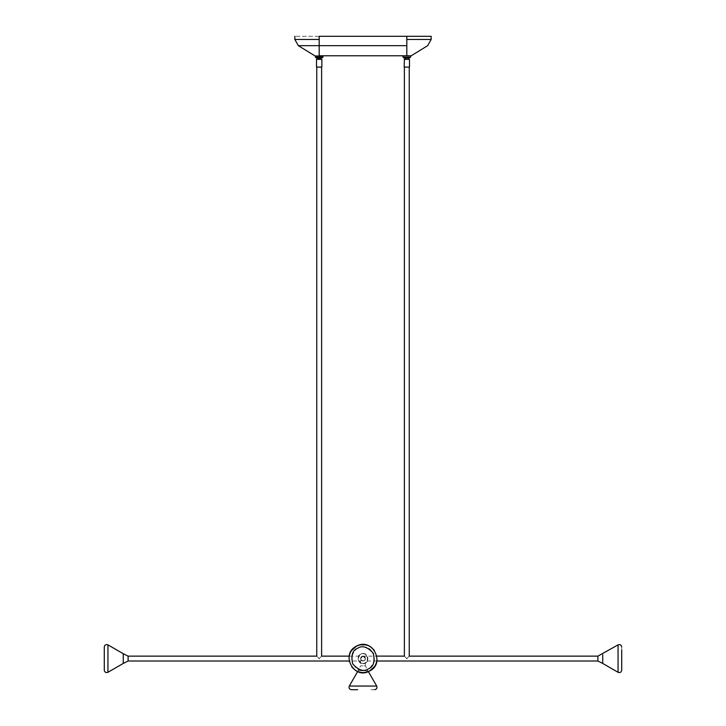<?xml version="1.0" encoding="UTF-8"?>
<svg xmlns="http://www.w3.org/2000/svg" width="726" height="726" viewBox="0 0 726 726"><rect width="100%" height="100%" fill="white"/><g stroke="black" fill="none" stroke-linecap="round" stroke-linejoin="round"><path stroke-width="0.54" stroke-dasharray="3.63 2.72" d="M123.275 663.428L123.275 653.718M319.186 658.573C316.3 655.687 316.3 655.687 319.186 658.573C322.081 655.687 322.081 655.687 319.186 658.573M321.863 67.091L316.509 67.091M360.568 658.573L363 656.141L360.568 658.573L361.276 660.297L360.568 661.005L361.276 660.297L360.568 658.573A2.432 2.432 0 0 0 362.791 660.996A2.432 2.432 0 0 0 365.432 658.573A2.432 2.432 0 0 0 363.209 656.15A2.432 2.432 0 0 0 360.568 658.573M360.758 670.715L365.242 670.715L358.136 670.715L363 670.715L358.145 670.715L360.568 665.878L365.432 665.878L365.432 661.005L376.821 661.005L376.821 656.141L363 656.141L365.432 658.573L363 656.141A2.432 2.432 0 0 1 364.116 660.733A2.432 2.432 0 0 1 363 661.005L364.724 660.297L365.432 658.573L364.724 660.297L365.432 661.005L364.724 660.297L363 661.005A2.432 2.432 0 0 1 361.884 656.413A2.432 2.432 0 0 1 363 656.141L349.179 656.141L348.988 657.665L349.179 661.005L360.568 661.005L360.568 665.878L361.884 665.878M406.814 658.573C403.919 655.687 403.919 655.687 406.814 658.573C409.7 655.687 409.7 655.687 406.814 658.573M321.573 59.06L320.493 59.351M319.349 59.351L316.799 59.06M321.4 59.06L316.699 59.351M317.425 59.06L320.946 59.06M316.364 58.08L322.008 58.08M316.173 57.889L322.199 57.889M322.199 57.318L316.173 57.318L322.199 57.318M315.538 57.318L322.834 57.318M315.347 57.118L323.025 57.118M315.347 55.966L323.025 55.966M319.186 55.775C313.986 55.775 313.986 55.775 319.186 55.775L406.814 55.775C412.014 55.775 412.014 55.775 406.814 55.775L410.462 55.775L406.814 55.775L406.814 36.3L431.153 36.3L294.847 36.3L319.186 36.3L319.186 39.449L294.847 39.449L319.186 39.449L319.186 45.674L406.814 45.674M361.276 660.297L363 661.005L361.276 660.297M364.116 665.878L365.432 665.878L367.864 670.715L365.242 670.715M404.137 67.091L409.491 67.091M362.592 663.428C368.2 665.633 369.316 652.483 363.408 653.727C357.8 651.512 356.684 664.662 362.592 663.428M360.758 654.253C365.096 650.051 371.167 661.776 365.242 662.892C360.904 667.094 354.832 655.369 360.758 654.253M410.653 55.966L402.975 55.966M410.653 57.118L402.975 57.118M410.462 57.318L403.166 57.318M374.607 689.7L368.336 689.7M602.725 653.718L602.725 662.203M358.145 658.573A4.855 4.855 0 0 0 363 663.428A4.855 4.855 0 0 0 367.855 658.573A4.855 4.855 0 0 0 363 653.718A4.855 4.855 0 0 0 358.145 658.573A4.855 4.855 0 0 1 363 653.718A4.855 4.855 0 0 1 367.855 658.573A4.855 4.855 0 0 1 363 663.428A4.855 4.855 0 0 1 358.145 658.573M104.29 670.134L104.29 647.011M404.328 59.351L406.977 59.351M408.121 59.351L409.201 59.06M621.71 646.966L621.71 667.212M404.6 59.06L409.028 59.06M409.827 57.318L403.801 57.318L409.827 57.318M409.636 58.08L403.992 58.08M409.827 57.889L403.801 57.889M408.321 59.06L405.308 59.06L408.321 59.06M408.321 58.08L405.308 58.08L408.321 58.08M107.938 672.285L107.938 644.86M128.112 661.005L128.112 656.15M597.888 656.141L597.888 661.005M376.712 686.052L349.288 686.052M376.712 658.573A13.712 13.712 0 0 0 364.162 644.915A13.712 13.712 0 0 0 349.288 658.573A13.712 13.712 0 0 0 361.838 672.24A13.712 13.712 0 0 0 376.712 658.573A13.712 13.712 0 0 1 369.307 670.751A13.712 13.712 0 0 1 349.288 658.573A13.712 13.712 0 0 1 356.693 646.394A13.712 13.712 0 0 1 376.712 658.573M363.98 647.011C358.571 645.886 354.388 649.416 351.438 657.593C352.972 666.15 356.493 670.325 362.02 670.134C367.429 671.26 371.612 667.729 374.562 659.553C373.028 650.995 369.507 646.821 363.98 647.011M319.186 45.674L298.332 45.674L319.186 45.674M618.062 644.86L618.062 672.285M406.814 39.449L431.153 39.449L406.814 39.449M363.209 656.15C366.194 658.028 366.058 659.644 362.791 660.996C359.806 659.117 359.942 657.502 363.209 656.15M361.884 656.413C365.414 656.413 366.158 657.847 364.116 660.733C360.586 660.733 359.842 659.299 361.884 656.413M367.855 670.715L368.345 671.55M369.443 671.051L361.811 672.557L355.595 670.497M351.965 667.248L349.288 661.586M349.369 655.224L351.429 650.623M356.548 646.104L360.259 644.806M358.145 670.715L357.655 671.55M374.407 666.758L376.513 662.366M376.821 656.104L374.317 650.26M370.641 646.793L366.122 644.888"/><path stroke-width="1.09" d="M104.29 647.011L104.29 646.966C104.698 644.879 105.923 644.18 107.938 644.86L107.938 672.285C105.923 672.966 104.698 672.267 104.29 670.18L104.29 647.011M128.112 656.15L123.275 653.709L123.275 663.437L107.938 672.285M319.186 658.573C316.3 655.687 316.3 655.687 319.186 658.573C322.081 655.687 322.081 655.687 319.186 658.573M406.814 658.573C403.919 655.687 403.919 655.687 406.814 658.573C409.7 655.687 409.7 655.687 406.814 658.573M321.863 59.351L316.509 59.351L316.509 67.091L321.863 67.091L321.863 59.351L316.699 59.351M320.493 59.351L319.349 59.351M320.692 58.08L320.692 58.761L317.416 59.06M316.173 57.889L322.199 57.889L316.364 58.08L316.173 57.318M322.199 57.889L322.199 57.318M323.025 57.118L315.538 57.318L315.347 55.966L323.025 55.966L323.025 57.118L315.347 57.118M406.814 55.775C412.014 55.775 412.014 55.775 406.814 55.775L319.186 55.775C313.986 55.775 313.986 55.775 319.186 55.775L319.186 45.674L298.332 45.674L319.186 45.674L319.186 39.449L294.847 39.449L319.186 39.449L319.186 36.3L431.153 36.3L406.814 36.3L406.814 55.775M403.166 55.775L410.462 55.775M410.653 57.118L402.975 57.118L410.653 57.118L410.653 55.966M357.664 689.7L351.393 689.7C349.306 689.283 348.607 688.067 349.288 686.052L376.712 686.052C377.393 688.067 376.694 689.283 374.607 689.7M409.246 67.091L409.246 656.141L597.888 656.141L597.888 661.005L602.725 663.437L602.725 654.943M404.6 59.06L409.491 59.351L409.491 67.091L404.137 67.091L404.427 59.06M406.977 59.351L408.121 59.351M409.491 59.351L404.328 59.351M602.725 663.428L618.062 672.285C620.077 672.966 621.302 672.267 621.71 670.18L621.71 649.933M409.827 57.889L403.801 57.889L409.827 57.889L409.827 57.318M403.801 57.889L403.801 57.318M405.308 58.08L405.308 59.06M408.321 58.08L408.321 59.06M316.754 67.091L316.754 656.141L128.112 656.141L128.112 661.005L123.275 663.437M317.425 59.06L317.679 58.08M357.664 648.273C362.229 645.16 367.447 646.821 373.3 653.237C375.17 661.731 373.509 666.94 368.336 668.873C363.771 671.986 358.553 670.325 352.7 663.909C350.83 655.415 352.491 650.206 357.664 648.273M406.814 45.674L319.186 45.674L319.186 55.775M618.062 672.285L618.062 644.86C620.077 644.18 621.302 644.879 621.71 646.966M406.814 39.449L431.153 39.449L406.814 39.449M123.275 653.718L107.938 644.86M321.618 67.091L321.618 656.141L349.179 656.141L349.369 655.224M404.382 67.091L404.382 656.141L376.821 656.104M128.112 661.005L349.179 661.005L349.288 661.586M597.888 661.005L376.821 661.005L376.513 662.366M368.345 671.55L376.712 686.052M618.062 644.86L597.888 656.141M355.595 670.497L351.965 667.248M351.429 650.623L356.548 646.104C372.647 637.074 385.751 663.863 369.452 671.042L374.407 666.758M360.259 644.806L366.122 644.888M411.197 55.775L427.668 45.674L431.153 39.449L431.153 36.3M314.803 55.775L298.332 45.674L294.847 39.449L294.847 36.3M357.655 671.55L349.288 686.052M402.975 57.118L402.975 55.966M374.317 650.26L370.641 646.793M369.452 671.042C354.188 680.198 339.877 654.044 356.548 646.104"/></g></svg>
